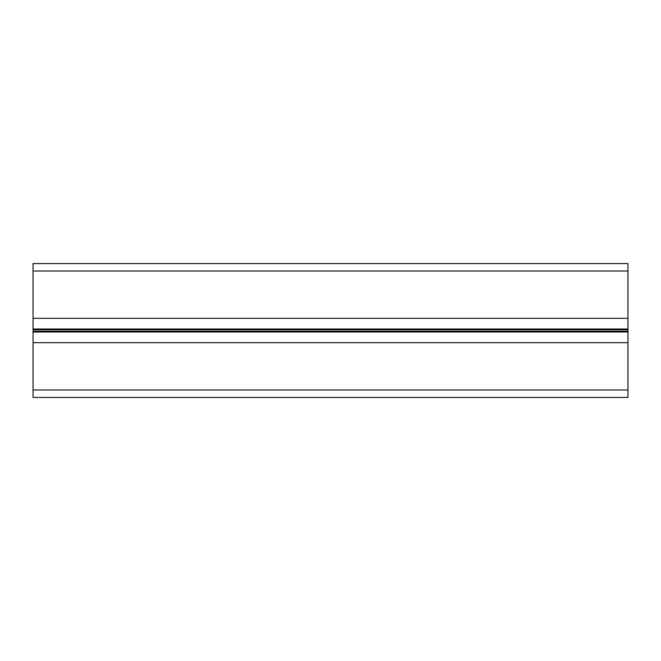 <?xml version="1.0" encoding="UTF-8"?>
<svg xmlns="http://www.w3.org/2000/svg" width="661" height="661" viewBox="0 0 661 661"><rect width="100%" height="100%" fill="white"/><g stroke="black" fill="none" stroke-linecap="round" stroke-linejoin="round"><path stroke-width="0.99" d="M627.95 271.01L33.05 271.01L33.05 263.574L627.95 263.574L627.95 331.244L33.05 331.244L33.05 397.426L627.95 397.426L627.95 389.99L33.05 389.99M33.05 271.01L33.05 331.244M627.95 331.244L627.95 389.99M627.95 329.756L33.05 329.756M627.95 342.695L33.05 342.695M627.95 318.305L33.05 318.305M627.95 329.013L33.05 329.013M627.95 331.987L33.05 331.987"/></g></svg>
